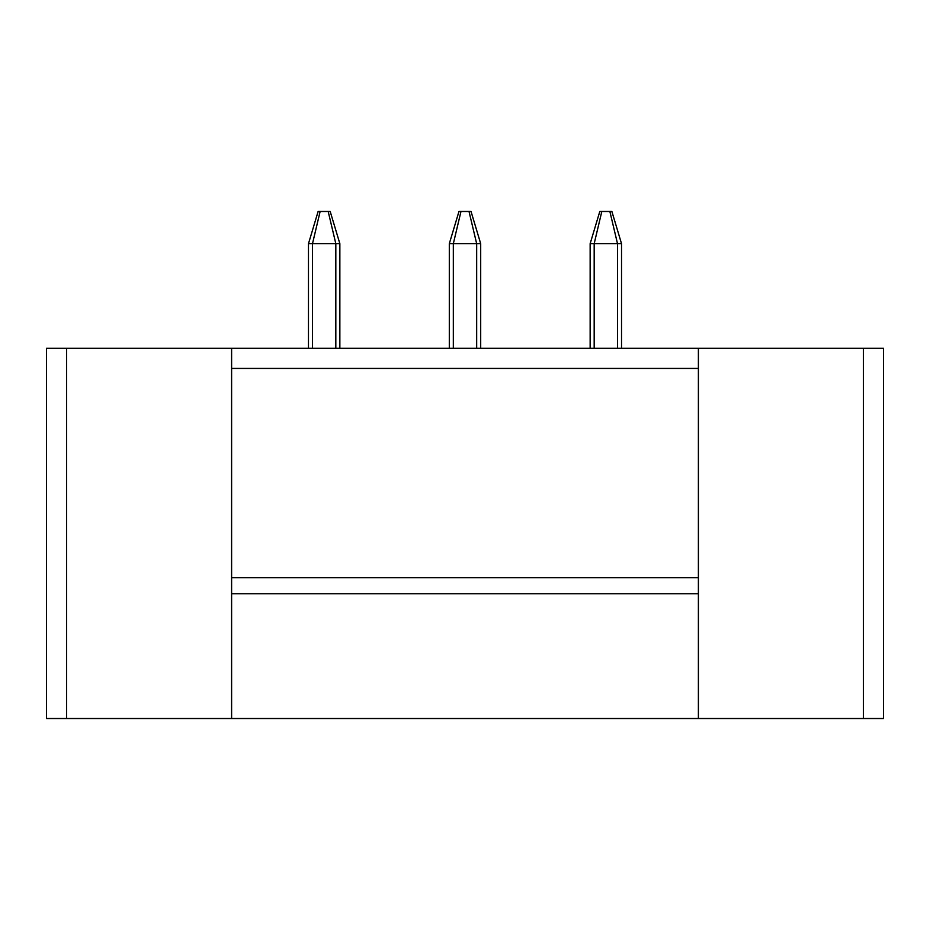 <?xml version="1.0" encoding="UTF-8"?>
<svg xmlns="http://www.w3.org/2000/svg" width="930" height="930" viewBox="0 0 930 930"><rect width="100%" height="100%" fill="white"/><g stroke="black" fill="none" stroke-linecap="round" stroke-linejoin="round"><path stroke-width="1.4" d="M66.623 718.518L66.623 348.308L46.5 348.308L46.5 718.518L698.395 718.518L698.395 348.308L231.605 348.308L231.605 718.518M66.623 348.308L231.605 348.308M863.377 348.308L863.377 718.518L883.5 718.518L883.5 348.308L698.395 348.308M46.5 718.518L46.5 348.308M883.5 348.308L883.5 718.518M863.377 718.518L698.395 718.518M320.129 211.482L330.197 211.482L339.857 243.683L339.857 348.308L339.857 243.683L308.469 243.683L308.469 348.308L308.469 243.683L318.118 211.482L320.129 211.482L312.492 243.683L312.492 348.308M328.185 211.482L335.823 243.683L335.823 348.308M460.978 211.482L471.033 211.482L480.694 243.683L449.306 243.683L449.306 348.308L449.306 243.683L458.967 211.482L460.978 211.482L453.329 243.683L453.329 348.308M480.694 243.683L480.694 348.308M469.022 211.482L476.672 243.683L476.672 348.308M601.815 211.482L599.804 211.482L590.143 243.683L594.177 243.683L601.815 211.482L609.871 211.482L617.508 243.683L594.177 243.683L594.177 348.308M621.531 348.308L621.531 243.683L611.882 211.482L609.871 211.482M621.531 243.683L617.508 243.683L617.508 348.308M590.143 348.308L590.143 243.683M231.605 593.77L698.395 593.77M231.605 577.67L698.395 577.67M231.605 368.42L698.395 368.42"/></g></svg>
